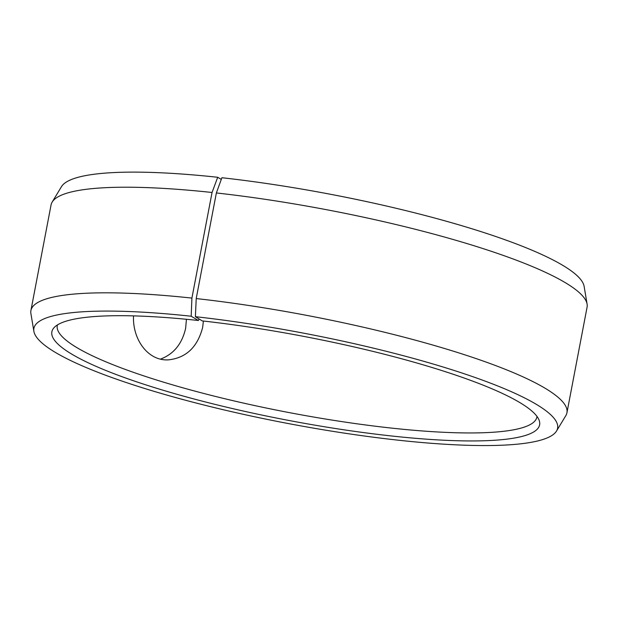 <?xml version="1.0" encoding="UTF-8"?>
<svg xmlns="http://www.w3.org/2000/svg" width="618" height="618" viewBox="0 0 618 618"><rect width="100%" height="100%" fill="white"/><g stroke="black" fill="none" stroke-linecap="round" stroke-linejoin="round"><path stroke-width="0.93" d="M199.12 318.973L198.37 320.495A248.266 42.681 -169.2 0 0 53.92 327.81A248.266 42.681 -169.2 0 0 287.749 420.248A248.266 42.681 -169.2 0 0 539.182 420.379A248.266 42.681 -169.2 0 0 202.287 320.92L195.396 316.686L196.215 298.564L216.362 192.955L221.901 177.729A266.574 45.832 -169.2 0 1 584.118 286.35L587.1 304.133A272.839 46.906 -169.2 0 0 216.362 192.955M57.443 324.921A244.125 41.97 -169.2 0 0 57.273 325.632A244.125 41.97 -169.2 0 0 289.209 412.6A244.125 41.97 -169.2 0 0 536.872 417.119A244.125 41.97 -169.2 0 0 536.972 416.393M198.37 320.495L191.186 316.231A266.574 45.832 -169.2 0 0 33.882 331.333A266.574 45.832 -169.2 0 0 287.161 423.338A266.574 45.832 -169.2 0 0 556.524 431.032A266.574 45.832 -169.2 0 0 195.396 316.686M191.186 316.231L191.912 298.092A272.839 46.906 -169.2 0 0 30.915 310.522A272.839 46.906 -169.2 0 0 30.9 313.55L33.882 331.333M556.524 431.032L565.841 415.597A272.839 46.906 -169.2 0 0 566.938 412.77A272.839 46.906 -169.2 0 0 196.215 298.564M191.912 298.092L212.051 192.484L217.698 177.273A266.574 45.832 -169.2 0 0 61.476 186.651L52.159 202.086A272.839 46.906 -169.2 0 0 51.062 204.913L30.915 310.522M212.051 192.484A272.839 46.906 -169.2 0 0 52.159 202.086M566.938 412.77L587.085 307.161A272.839 46.906 -169.2 0 0 587.1 304.133M217.698 177.273L221.29 179.405M203.399 321.043L202.642 327.455C197.575 346.93 186.342 357.714 168.953 359.807C148.552 361.607 132.414 339.869 133.511 315.883M160.564 359.081C173.689 354.129 182.04 343.902 185.624 328.405L186.443 319.282"/></g></svg>
